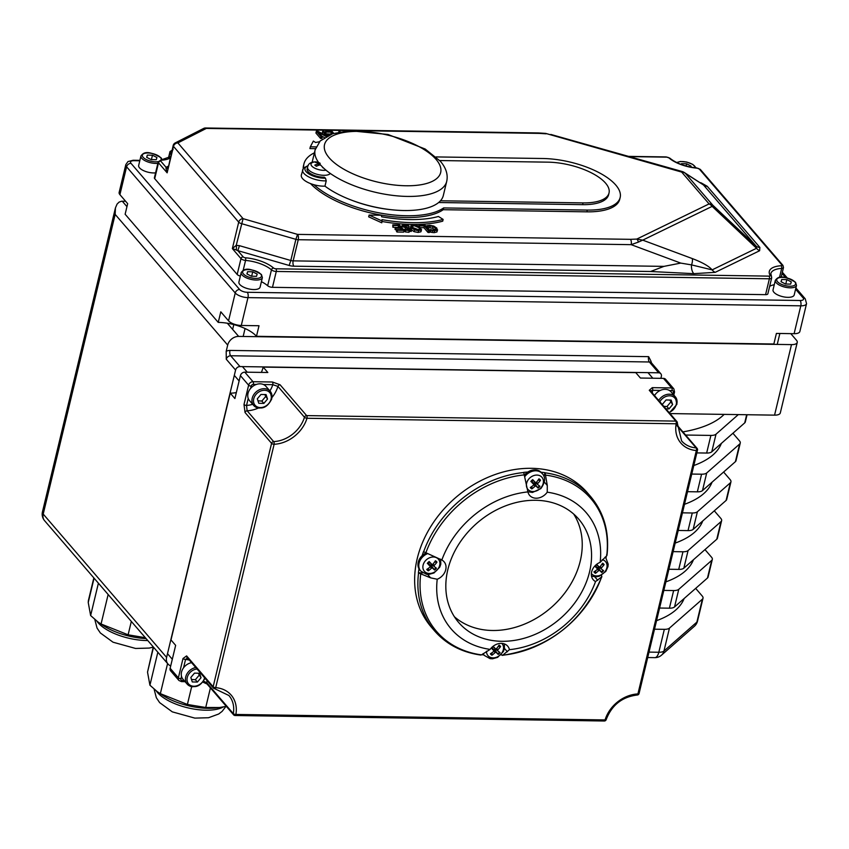 <?xml version="1.0" encoding="UTF-8"?>
<svg xmlns="http://www.w3.org/2000/svg" width="849" height="849" viewBox="0 0 849 849"><rect width="100%" height="100%" fill="white"/><g stroke="black" fill="none" stroke-linecap="round" stroke-linejoin="round"><path stroke-width="1.27" d="M701.072 183.225A7.917 0.711 105.8 0 0 701.242 182.917L700.096 182.599M680.718 263.084L631.147 244.661A3.958 1.772 90.9 0 0 630.446 239.333L636.771 239.089L709.085 203.909A7.917 6.336 -40.7 0 1 712.842 205.246L685.44 173.419A7.917 7.397 122.6 0 0 684.252 172.464A7.917 7.917 0 0 0 682.14 171.509A7.917 0.711 105.8 0 1 682.193 171.572A7.917 7.397 122.6 0 1 684.252 172.464L703.492 184.965L756.119 246.104A7.917 6.336 139.3 0 0 759.876 247.441L707.249 186.302A7.917 6.336 -40.7 0 1 703.492 184.965L685.44 173.419A7.917 6.336 139.3 0 0 681.673 172.082L709.085 203.909A7.917 6.516 64.1 0 1 712.152 206.371L756.544 248.269L712.131 269.876A7.917 6.516 -115.9 0 0 715.208 272.338L759.622 250.731A7.917 6.516 64.1 0 1 756.544 248.269L756.119 246.104L712.842 205.246A7.917 0.562 133.3 0 1 712.152 206.371L642.725 240.14L636.771 239.089A3.958 2.42 83.7 0 1 638.299 242.135L642.725 240.14L692.285 258.574A7.917 4.351 -69.6 0 1 691.521 264.888L680.718 263.094L663.939 266.374L293.16 260.866L298.243 239.715L631.147 244.661L638.299 242.135M692.285 258.574C702.399 262.426 709.021 266.193 712.131 269.876L691.521 264.888A7.917 4.065 -91.7 0 0 693.835 273.665L715.208 272.338M550.831 134.439L682.14 171.509A7.917 0.711 105.8 0 0 681.673 172.082L545.748 133.42A3.958 1.029 96.7 0 1 546.13 133.813L539.221 133.378A3.958 1.772 90.9 0 0 538.436 132.943L205.522 127.997A3.958 1.772 90.9 0 1 206.307 128.422A3.958 3.279 -117 0 0 203.664 128.422L175.234 142.908A3.958 3.279 63 0 1 177.876 142.908A3.958 3.163 139.3 0 0 173.483 146.389L238.707 222.141A3.958 1.592 13.5 0 0 241.445 223.627L295.887 239.344L297.532 234.388L243.09 218.671L236.234 245.329L232.361 248.587L236.245 249.946A3.958 0.976 85.5 0 0 236.234 245.329L239.46 245.679L237.816 250.635L289.159 265.461A7.917 3.184 13.5 0 0 293.871 266.193L650.599 271.5L663.939 266.374M308.219 165.534L303.443 168.081L301.331 175.074A16.099 6.474 13.5 0 0 308.527 182.737A16.099 6.474 13.5 0 0 324.955 186.133L326.228 180.848L325.496 178.194A67.655 27.21 -166.5 0 1 324.244 177.186A11.886 4.776 -166.5 0 1 312.283 174.586A11.886 4.776 -166.5 0 1 307.126 169.004L307.571 167.126A11.875 4.776 13.5 0 0 310.044 171.127A11.875 4.776 13.5 0 0 321.421 175.149A11.875 4.776 13.5 0 0 330.303 173.451M324.955 186.133A67.655 27.21 13.5 0 0 388.746 209.416A67.655 27.21 13.5 0 0 440.472 200.778L583.051 202.9A44.753 17.999 13.5 0 0 609.03 192.978A44.753 17.999 13.5 0 0 547.976 162.159L439.75 160.546M321.718 166.224A67.655 27.21 13.5 0 0 392.907 195.408A67.655 27.21 13.5 0 0 446.701 181.421L443.316 195.525A67.655 27.21 -166.5 0 1 440.472 200.778M331.068 134.11L326.058 133.824M411.001 230.801L408.762 232.286L405.302 231.894L404.559 231.034L404.984 229.272L405.716 230.132L409.186 230.525L411.425 229.028L403.413 226.004M404.888 229.644L403.042 229.145M410.3 228.222L410.937 225.738L411.447 227.797L414.524 229.899L418.578 230.684L421.55 229.633L420.945 231.766L418.154 232.446L414.1 231.66L411.033 229.559M432.12 232.499L432.544 230.737L434.529 230.907L437.575 229.792L436.917 231.968L434.104 232.668L430.432 232.159L429.711 231.321M435.197 230.164L432.608 228.264L429.827 227.691L427.249 228.339M315.446 148.66L309.906 148.575L310.331 146.813L316.104 146.898M443.136 219.413L438.424 216.474A83.637 33.631 -166.5 0 1 381.626 216.771L381.424 215.253L369.103 215.073L368.678 216.835L381.774 222.809L382.018 219.658A90.461 36.38 13.5 0 0 443.136 219.413L442.711 221.175A90.461 36.38 -166.5 0 1 382.092 221.504M428.013 232.477L428.437 230.716L429.849 230.737L429.424 232.499L428.013 232.477L423.906 227.712L420.605 227.659M404.092 230.355L403.668 232.117L397.014 232.021L396.462 231.384L396.886 229.612L397.438 230.259L404.092 230.355L399.433 224.953L392.779 224.847L393.331 225.484L398.574 225.569L400.293 227.574L395.411 227.5L395.963 228.137L400.845 228.211L402.129 229.697L396.886 229.612M396.812 229.92L394.987 229.262L395.411 227.5M398.33 227.543L392.907 227.256L392.779 224.847M323.013 134.057L322.217 133.144L322.641 131.372L326.663 136.042L317.94 131.308L316.359 131.287L321.007 136.689L322.333 136.71L318.64 132.433L326.165 136.53M324.414 137.57L321.877 136.19M322.333 136.71L321.909 138.472L320.582 138.451L315.934 133.049L316.359 131.287M443.22 209.703L443.634 207.931L587.285 210.074A56.639 22.774 13.5 0 0 620.163 197.509L619.738 199.271A56.639 22.774 -166.5 0 1 586.861 211.836L443.22 209.703A75.253 30.256 -166.5 0 1 377.136 214.33A75.253 30.256 -166.5 0 1 310.543 183.596M303.167 168.463A75.253 30.256 -166.5 0 1 303.507 165.693L303.931 163.931A75.253 30.256 13.5 0 0 303.624 167.858M236.245 249.946L237.816 250.635L243.185 256.865A1.985 0.796 -166.5 0 0 245.467 257.788A25.746 10.347 13.5 0 1 273.516 267.997A1.985 0.796 -166.5 0 0 275.936 268.793L769.035 276.127A1.985 0.796 -166.5 0 0 770.117 275.384A25.746 10.347 13.5 0 1 781.08 265.748A1.985 0.796 -166.5 0 0 781.833 264.877L699.353 169.078A1.985 0.796 -166.5 0 0 697.071 168.166A25.746 10.347 13.5 0 1 669.012 157.946A1.985 0.796 -166.5 0 0 666.592 157.15L629.3 156.598M167.752 168.113A3.958 2.451 43.7 0 1 165.98 168.335L167.136 172.825L173.175 145.508A3.958 1.592 13.5 0 0 173.483 146.389L167.136 172.825L158.508 162.806A1.985 1.581 -40.7 0 1 160.705 161.066A1.985 0.796 -166.5 0 1 161.448 160.196A25.746 10.347 13.5 0 0 170.161 158.084M167.879 167.571A3.958 3.279 63 0 1 166.064 167.306L165.98 168.335M243.185 256.865A1.985 1.581 -40.7 0 0 240.989 258.605L232.361 248.587L238.707 222.141A3.958 3.163 -40.7 0 1 243.09 218.671L177.876 142.908L206.307 128.422L351.751 130.587M240.352 276.074A3.958 1.592 -166.5 0 1 237.179 274.471L154.698 178.672A3.958 1.592 -166.5 0 1 154.391 177.802L158.201 161.936A3.958 1.592 13.5 0 0 158.508 162.806L154.698 178.672M263.445 384.523L272.794 384.671L277.931 386.412L304.473 417.241A1.985 0.743 16.9 0 0 306.988 418.27A1.985 0.881 -89.1 0 0 306.638 415.607A1.985 1.581 139.3 0 0 304.473 417.241A29.704 23.751 -40.7 0 1 273.665 441.607A1.985 1.581 139.3 0 0 271.584 443.337A1.985 0.796 13.5 0 0 274.131 444.271A1.985 0.828 -92.7 0 0 273.665 441.607L247.123 410.778L246.539 405.44A1.985 0.796 -166.5 0 1 243.992 404.506L245.043 412.518L271.584 443.337L213.152 686.735A1.985 1.581 139.3 0 0 213.417 688.051A1.985 1.985 0 0 0 214.765 688.73A1.985 0.934 -85.5 0 0 215.699 687.658A1.985 0.796 -166.5 0 1 213.152 686.735L186.61 655.906L183.013 658.506L178.375 677.831A3.958 3.163 139.3 0 0 178.916 680.463L181.463 681.62A1.985 0.881 90.9 0 0 182.27 680.548A1.985 1.581 -40.7 0 1 180.922 678.754A1.985 0.796 -166.5 0 1 178.375 677.831L170.14 668.269A3.958 3.163 139.3 0 0 170.691 670.912L178.916 680.463M214.383 688.518A1.985 0.934 -85.5 0 0 214.765 688.73L228.901 695.501A29.704 23.751 -40.7 0 1 233.316 713.627A1.985 1.581 139.3 0 0 233.613 714.837A1.985 1.985 0 0 0 235.077 715.516A1.985 0.881 -89.1 0 0 235.884 714.444A1.985 0.849 -170 0 1 233.316 713.627L206.774 682.798L203.675 681.163M676.165 423.768A1.985 0.849 10 0 0 677.343 423.205A1.985 1.985 0 0 0 676.886 421.571A1.985 1.581 139.3 0 0 675.815 421.104A1.985 0.881 90.9 0 1 676.165 423.768A31.678 25.332 139.3 0 0 696.35 450.543A1.985 0.796 13.5 0 0 697.507 450.108A1.985 1.985 0 0 0 697.082 448.357A1.985 1.581 139.3 0 0 696.106 447.89A1.985 0.934 94.5 0 1 696.35 450.543L637.917 693.93A1.985 0.828 87.3 0 1 637.238 695.013A1.985 1.985 0 0 0 639.074 693.495A1.985 0.796 -166.5 0 1 637.917 693.93A31.678 25.332 139.3 0 0 605.061 719.931A1.985 0.881 90.9 0 1 604.255 721.003A1.985 1.985 0 0 0 606.186 719.602L606.186 719.602A1.985 0.743 -163.1 0 1 605.061 719.931L235.884 714.444A31.678 25.332 139.3 0 0 215.699 687.658L274.131 444.271A31.678 25.332 139.3 0 0 306.988 418.27L676.165 423.768M697.347 449.673A1.985 1.581 139.3 0 0 697.082 448.357L677.067 425.116M650.451 390.858L652.626 390.317A1.985 0.881 -89.1 0 0 652.276 387.653L649.273 390.275L675.815 421.104L306.638 415.607L280.096 384.788L272.444 382.008L253.013 381.71A3.958 3.163 139.3 0 0 248.63 385.191L243.992 404.506M183.543 667.802L185.56 659.429A1.985 0.796 -166.5 0 1 183.013 658.506M189.401 660.151A25.746 20.578 -40.7 0 0 185.56 659.429L187.852 657.688M269.897 390.911A25.746 20.578 -40.7 0 0 272.794 384.671A1.985 0.881 -89.1 0 0 272.444 382.008M669.553 390.561L672.047 390.604A1.985 0.881 -89.1 0 0 671.697 387.94A3.958 3.163 139.3 0 1 673.851 388.874L665.627 379.323A3.958 3.163 139.3 0 0 663.472 378.378L640.433 378.038L635.784 372.637L263.169 367.097L267.828 372.499L244.788 372.159A3.958 3.163 139.3 0 0 240.405 375.629L234.897 398.552L230.238 393.14L170.989 639.944L175.647 645.357L170.14 668.269M422.155 555.639A102.962 82.321 -40.7 0 1 423.492 551.648L441.841 560.011A11.886 9.498 -40.7 0 1 444.101 561.805A11.886 9.498 -40.7 0 1 437.224 579.241L430.581 577.84L418.546 572.958A102.962 82.321 139.3 0 0 434.582 630.913L431.345 627.156A102.962 82.321 -40.7 0 1 455.658 497.588A102.962 82.321 -40.7 0 1 587.402 492.791L590.639 496.559A102.962 82.321 139.3 0 0 545.09 472.829L547.287 485.49L547.244 492.187A11.886 9.498 -40.7 0 1 529.638 495.392A11.886 9.498 -40.7 0 1 527.919 491.9L523.695 472.362A102.962 82.321 -40.7 0 1 527.802 472.044M774.267 284.712A23.761 9.551 13.5 0 0 769.661 286.325M237.179 274.471L240.989 258.605A3.958 1.592 13.5 0 0 245.563 260.431A23.761 9.551 -166.5 0 1 271.457 269.865A3.958 1.592 13.5 0 0 276.286 271.457L769.385 278.79A3.958 1.592 13.5 0 0 771.677 277.91L767.867 293.775A3.958 1.592 -166.5 0 1 765.575 294.656L272.476 287.323A3.958 1.592 -166.5 0 1 267.647 285.731A23.761 9.551 13.5 0 0 261.407 281.688M650.79 360.761L651.501 362.916A3.958 3.163 139.3 0 0 649.347 361.982L658.654 372.796A3.958 3.163 -40.7 0 1 660.809 373.74A3.958 3.163 -40.7 0 1 661.36 376.372L660.883 378.346M648.636 356.654L229.962 350.425A3.958 1.772 -89.1 0 0 230.663 355.752L649.347 361.982A3.958 1.772 -89.1 0 1 648.636 356.654L650.78 360.761M658.654 372.796L239.98 366.566L230.663 355.752A3.958 3.163 -40.7 0 0 226.28 359.233L235.587 370.047A3.958 3.163 -40.7 0 1 239.98 366.566M235.587 370.047L166.606 657.391L43.214 514.08A9.901 3.98 -166.5 0 1 42.45 511.905A9.901 9.901 0 0 0 44.572 520.67L44.572 520.67A9.901 7.917 -40.7 0 1 43.214 514.08L115.167 214.394L115.432 207.92L117.066 204.1L119.104 202.094L121.598 201.234L125.588 201.255M170.723 665.871A9.901 7.917 -40.7 0 1 167.964 663.982A9.901 7.917 -40.7 0 1 166.606 657.391M229.962 350.425A7.917 6.336 139.3 0 0 226.195 351.316L226.28 359.233M695.671 588.389L702.24 596.03A9.901 3.98 -166.5 0 1 703.014 598.205A9.901 3.98 -166.5 0 1 702.388 599.171L669.458 628.111A9.901 3.98 -166.5 0 1 664.332 629.332L654.505 629.194M659.588 608.033L669.405 608.181A9.901 3.98 13.5 0 0 674.541 606.95L707.472 578.02A9.901 3.98 13.5 0 0 708.087 577.055L712.322 559.417A9.901 3.98 -166.5 0 1 711.706 560.393L678.765 589.323A9.901 3.98 -166.5 0 1 673.639 590.554L663.822 590.405M668.895 569.255L678.722 569.403A9.901 3.98 13.5 0 0 683.848 568.172L716.779 539.232A9.901 3.98 13.5 0 0 717.405 538.266L721.629 520.639A9.901 3.98 -166.5 0 1 721.013 521.604L688.083 550.545A9.901 3.98 -166.5 0 1 682.957 551.765L673.13 551.627M678.213 530.466L688.03 530.614A9.901 3.98 13.5 0 0 693.155 529.383L726.097 500.454A9.901 3.98 13.5 0 0 726.712 499.477L730.947 481.85A9.901 3.98 -166.5 0 1 730.331 482.826L697.39 511.756A9.901 3.98 -166.5 0 1 692.264 512.987L682.437 512.838M687.52 491.688L697.347 491.836A9.901 3.98 13.5 0 0 702.473 490.605L735.404 461.665A9.901 3.98 13.5 0 0 736.019 460.699L740.254 443.072A9.901 3.98 -166.5 0 1 739.638 444.038L706.708 472.978A9.901 3.98 -166.5 0 1 701.571 474.198L691.755 474.06M696.827 452.899L706.655 453.048A9.901 3.98 13.5 0 0 711.78 451.817L744.711 422.887A9.901 3.98 13.5 0 0 745.337 421.911L747.056 414.726M738.312 414.599L716.015 434.189A9.901 3.98 -166.5 0 1 710.889 435.42L685.621 435.038M670.01 413.58L774.564 415.14A9.901 3.98 13.5 0 0 780.305 412.943L797.243 342.423A9.901 3.98 -166.5 0 1 791.491 344.62L774.564 415.14M226.195 351.316L227.691 345.087A9.901 7.917 -40.7 0 1 238.665 336.406L791.491 344.62M795.587 289.18L803.09 297.882A5.943 2.388 -166.5 0 1 800.098 300.504L247.271 292.289A5.943 2.388 -166.5 0 1 239.63 289.509L130.979 163.316A5.943 2.388 -166.5 0 1 133.972 160.694A3.958 1.772 -89.1 0 0 133.187 160.259L127.987 161.554L125.822 164.61L119.136 192.468A9.901 3.98 13.5 0 0 119.911 194.644L127.668 203.664L125.132 214.235L218.246 322.397L220.793 311.816L228.551 320.837A9.901 3.98 13.5 0 0 241.286 325.475L259.009 325.74L256.472 336.31L773.853 344.004L776.4 333.424L794.112 333.689A9.901 3.98 13.5 0 0 799.864 331.492L806.55 303.645L805.245 298.827L795.884 287.96M682.893 431.886A148.511 59.717 13.5 0 0 724.144 414.386M656.553 620.661A148.511 59.717 13.5 0 0 684.135 598.524M704.978 549.6L711.558 557.241A9.901 3.98 -166.5 0 1 712.322 559.417M665.871 581.873A148.511 59.717 13.5 0 0 693.453 559.735M675.178 543.095A148.511 59.717 13.5 0 0 702.76 520.957M684.485 504.306A148.511 59.717 13.5 0 0 712.067 482.168M693.803 465.528A148.511 59.717 13.5 0 0 721.385 443.39M480.131 654.632L481.479 654.876L490.128 649.389A11.886 9.498 -40.7 0 1 507.734 646.195A11.886 9.498 -40.7 0 1 509.453 649.676L502.735 655.184L501.26 654.791A102.962 82.321 -40.7 0 1 501.016 654.823M418.546 572.958L418.408 572.81A102.962 82.321 -40.7 0 1 418.992 568.809M541.036 472.246A102.962 82.321 -40.7 0 1 544.962 472.681L545.09 472.829M606.303 556.137A102.962 82.321 -40.7 0 1 605.995 558.143M601.57 575.197A102.962 82.321 -40.7 0 1 601.463 575.505L601.644 576.917L595.531 581.576A11.886 9.498 -40.7 0 1 593.26 579.771A11.886 9.498 -40.7 0 1 600.137 562.346L606.727 555.766L606.674 554.503M483.888 654.908A102.962 82.321 -40.7 0 1 481.712 654.696M601.601 575.664L601.644 576.917A101.806 81.398 -40.7 0 1 502.735 655.184L501.388 654.95M797.243 342.423A9.901 3.98 -166.5 0 0 796.468 340.247L790.79 333.636M732.91 433.255L739.49 440.886A9.901 3.98 -166.5 0 1 740.254 443.072M723.603 472.033L730.182 479.674A9.901 3.98 -166.5 0 1 730.947 481.85M714.296 510.822L720.865 518.452A9.901 3.98 -166.5 0 1 721.629 520.639M664.332 629.332L658.824 652.255A9.901 4.415 90.9 0 1 654.802 657.646A9.901 9.901 0 0 0 661.488 655.184L661.488 655.184A9.901 8.723 -131.3 0 0 663.96 651.024A9.901 3.98 -166.5 0 1 658.824 652.255L649.007 652.106M697.507 621.128A9.901 3.98 -166.5 0 1 696.891 622.094A9.901 8.723 48.7 0 1 694.418 626.244A9.901 9.901 0 0 0 697.496 621.16M544.962 472.681L544.007 476.65M422.823 572.873L418.408 572.81M490.128 649.389A89.103 71.242 -40.7 0 1 437.224 579.241M595.531 581.576A89.103 71.242 -40.7 0 1 509.453 649.676M441.841 560.011A89.103 71.242 -40.7 0 1 527.919 491.9M547.244 492.187A89.103 71.242 -40.7 0 1 600.137 562.346M535.613 500.273A79.201 63.325 -40.7 0 1 578.71 519.11A79.201 63.325 -40.7 0 1 560 618.783A79.201 63.325 -40.7 0 1 458.662 622.466A79.201 63.325 -40.7 0 1 458.598 544.527A79.201 63.325 -40.7 0 1 535.613 500.273M454.385 616.735A79.201 63.325 139.3 0 0 550.693 607.969A79.201 63.325 139.3 0 0 573.669 514.038M328.542 135.331L329.943 134.726M327.756 135.702L328.149 134.068L328.69 134.715M331.524 134.121L328.149 134.068M330.877 133.898L331.301 132.136L332.67 133.728M325.729 133.452L326.058 132.062L331.301 132.136M325.178 132.805L325.517 131.415L326.058 132.062M333.763 133.378L332.161 131.521L325.517 131.415M340.364 131.797L338.815 131.616M408.815 227.734L409.154 226.301L408.38 225.399L404.527 224.932L402.171 225.378L402.203 226.513L410.163 229.453M408.719 227.712L409.154 226.301M403.572 226.418L405.164 225.547L409.048 226.301M411.256 231.48L411.425 229.028M405.302 231.894L405.716 230.132M409.865 229.729L410.014 229.081L408.549 229.899L404.984 229.272M402.171 225.378L401.885 227.797M412.922 227.819L412.296 226.418L414.259 225.675L419.374 227.914L419.915 229.538L418.037 230.058L415.203 229.463L412.922 227.819M419.183 229.962L412.699 227.532M420.945 231.766L420.849 227.935L417.793 225.834L413.728 225.049L410.937 225.738M414.1 231.66L414.524 229.899M436.917 231.968L436.895 228.169L433.765 226.067L429.732 225.303L426.824 225.717L427.567 226.577L430.252 225.93L433.032 226.503L435.42 228.148L435.887 229.771L434.009 230.291L430.114 229.527L432.544 230.737M430.432 232.159L430.857 230.397M429.827 230.716L430.114 229.527M428.002 227.925L428.427 226.163M427.365 227.85L427.673 226.577M427.28 227.755L427.567 226.577M426.538 226.895L426.824 225.717M319.415 141.783A90.461 36.38 13.5 0 0 315.584 142.494L313.345 141.072L310.331 146.813M369.103 215.073L382.199 221.048M429.849 230.737L425.19 225.335L419.035 225.24L419.586 225.876L424.33 225.951L428.437 230.716M423.906 227.712L424.33 225.951M419.395 226.672L419.586 225.876M418.78 226.301L419.035 225.24M397.014 232.021L397.438 230.259M400.495 229.676L400.845 228.211M395.538 229.909L395.963 228.137M398.149 227.33L398.574 225.569M392.907 227.256L393.331 225.484M327.693 135.734L323.957 131.393L322.641 131.372M320.582 138.451L321.007 136.689M263.169 367.097A29.704 23.751 -40.7 0 1 261.354 372.403M236.34 392.567A29.704 23.751 -40.7 0 1 230.238 393.14M391.156 209.703A63.367 25.481 -166.5 0 1 351.773 200.247M609.03 192.978L608.606 194.739A44.753 17.999 -166.5 0 1 582.626 204.662L438.646 202.518M314.406 152.82A75.253 30.256 13.5 0 0 303.931 163.931M313.907 184.721A75.253 30.256 13.5 0 0 380.66 213.141A75.253 30.256 13.5 0 0 443.634 207.931M620.163 197.509A56.639 22.774 13.5 0 0 542.893 158.508L436.089 156.927M218.246 322.397A29.704 11.939 -166.5 0 1 256.472 336.31M195.758 667.537A10.888 8.702 139.3 0 0 186.674 674.382A10.888 8.702 139.3 0 0 187.215 684.156L183.023 679.296A10.888 8.702 -40.7 0 1 182.482 669.521A10.888 8.702 -40.7 0 1 191.566 662.666M194.485 673.13L199.589 673.246L201.043 677.725L197.393 682.065L192.288 681.938L190.834 677.47L194.485 673.13M201.043 677.725L198.22 673.215M191.481 679.476L195.366 679.72L197.393 682.065M195.366 679.72L199.027 675.38M654.505 395.57A10.888 8.702 -40.7 0 1 671.124 391.92L675.316 396.791A10.888 8.702 139.3 0 0 658.697 400.441M662.666 405.047L662.422 404.304L666.072 399.964L671.177 400.091L672.631 404.559L668.98 408.9L665.924 408.825M672.631 404.559L669.808 400.059M663.738 406.289L666.964 406.554L668.98 408.9M666.964 406.554L670.614 402.214M271.68 398.627A10.888 8.702 139.3 0 0 270.205 391.283L271.765 398.881C267.17 408.072 261.142 410.279 253.702 405.493L249.51 400.622A10.888 8.702 -40.7 0 1 252.079 386.921A10.888 8.702 -40.7 0 1 266.013 386.412L270.205 391.283A10.888 8.702 139.3 0 0 256.271 391.792A10.888 8.702 139.3 0 0 253.702 405.493A10.888 8.702 139.3 0 0 259.529 408.082M260.972 394.456L266.066 394.583L267.52 399.051L263.869 403.392L258.765 403.275L257.321 398.807L260.972 394.456M267.52 399.051L264.697 394.552M257.969 400.802L261.853 401.057L263.869 403.392M261.853 401.057L265.504 396.706M262.383 277.612L260.091 287.132A10.888 4.383 -166.5 0 1 253.681 289.551A10.888 4.383 -166.5 0 1 238.919 282.048L241.201 272.529A10.888 4.383 13.5 0 0 255.963 280.032A10.888 4.383 13.5 0 0 262.383 277.612L261.418 274.482C246.359 265.45 243.101 270.215 241.201 272.529M247.579 271.712L252.715 271.807L257.183 274.11L256.515 276.318L251.378 276.212L246.91 273.909L247.579 271.712L247.038 273.983M251.654 276.222L252.715 271.807M681.227 164.462L681.471 163.677L686.608 163.783L691.065 166.086L690.757 167.115M681.269 164.483L681.471 163.677M686.066 166.022L686.608 163.783M155.579 172.846A10.888 4.383 -166.5 0 1 153.436 172.941A10.888 4.383 -166.5 0 1 138.674 165.438L140.955 155.919A10.888 4.383 13.5 0 0 155.717 163.422A10.888 4.383 13.5 0 0 157.861 163.326M147.333 155.102L152.47 155.208L156.938 157.511L156.258 159.708L151.122 159.612L146.665 157.309L147.333 155.102L146.792 157.373M151.409 159.612L152.47 155.208M796.5 285.413L794.208 294.932A10.888 4.383 -166.5 0 1 787.798 297.341A10.888 4.383 -166.5 0 1 773.036 289.849L775.317 280.329A10.888 4.383 13.5 0 0 790.079 287.822A10.888 4.383 13.5 0 0 796.5 285.413L795.534 282.271C780.475 273.24 777.217 278.016 775.317 280.329M781.696 279.512L786.832 279.608L791.3 281.91L790.631 284.118L785.495 284.012L781.027 281.709L781.696 279.512L781.154 281.772M785.771 284.022L786.832 279.608M595.531 570.804L595.467 573.308A20.62 13.616 -52.8 0 0 598.694 570.581L599.691 570.454A20.62 1.804 50.9 0 0 601.729 572.513L598.853 568.692A3.566 2.855 -40.7 0 0 599.861 567.684M601.729 572.513A6.272 5.02 139.3 0 0 603.575 570.666L601.251 568.894L601.347 567.928A20.62 13.764 -43 0 0 604.127 564.627L601.697 564.543M604.127 564.627A6.272 5.02 139.3 0 0 602.588 563.216A20.62 10.74 128.6 0 1 600.041 566.729L599.033 566.856A20.62 1.072 -135.1 0 0 596.645 564.352M594.756 566.103A20.62 3.385 45 0 0 597.473 568.416L597.388 569.382A20.62 10.899 137.3 0 1 593.929 571.886A6.272 5.02 139.3 0 0 595.467 573.308M602.259 559.682A9.265 7.408 -40.7 0 1 605.273 571.239A9.265 7.408 -40.7 0 1 592.018 574.253A9.265 7.408 -40.7 0 1 591.371 573.553M597.59 568.533L595.531 565.317L597.388 569.382M600.041 566.729L599.033 566.856L596.391 564.553M601.219 568.862L598.163 566.103M595.977 567.556L597.707 567.334L598.853 568.692M531.899 486.424L531.845 488.918A20.62 13.616 -52.8 0 0 535.061 486.19L536.069 486.063A20.62 1.804 50.9 0 0 538.107 488.122A6.272 5.02 139.3 0 0 539.943 486.275L537.629 484.503L537.714 483.537A20.62 13.764 -43 0 0 540.505 480.247L538.075 480.152M540.505 480.247A6.272 5.02 139.3 0 0 538.956 478.825A20.62 10.74 128.6 0 1 536.409 482.338L535.411 482.465A20.62 1.072 -135.1 0 0 532.694 479.621A6.272 5.02 139.3 0 0 530.858 481.468L530.858 481.468A20.62 3.385 45 0 0 533.851 484.026L533.766 484.991A20.62 10.899 137.3 0 1 530.296 487.506A6.272 5.02 139.3 0 0 531.845 488.918M538.107 488.122L535.22 484.301A3.566 2.855 -40.7 0 0 536.239 483.304M540.389 488.334A9.265 7.408 -40.7 0 1 526.529 486.477A9.265 7.408 -40.7 0 1 537.841 475.143A9.265 7.408 -40.7 0 1 540.389 488.334M533.957 484.142L531.824 480.874L533.766 484.991M536.409 482.338L535.411 482.465L532.673 480.099L535.443 482.508M524.671 474.793A11.886 9.498 -40.7 0 1 541.439 472.67L542.267 473.636A11.875 9.498 139.3 0 0 524.894 476.501M532.344 483.166L534.085 482.943L535.22 484.301M537.597 484.471L534.53 481.712M434.571 570.04A6.272 5.02 139.3 0 0 436.407 568.204L434.094 566.421L434.179 565.455A20.62 13.764 -43 0 0 436.959 562.165A6.272 5.02 139.3 0 0 435.42 560.754A20.62 10.74 128.6 0 1 432.873 564.267L431.876 564.394A20.62 1.072 -135.1 0 0 429.159 561.55A6.272 5.02 139.3 0 0 427.323 563.396L427.323 563.396A20.62 3.385 45 0 0 430.316 565.954L430.22 566.92A20.62 10.899 137.3 0 1 426.76 569.424A6.272 5.02 139.3 0 0 428.299 570.836A20.62 13.616 -52.8 0 0 431.525 568.119L432.534 567.992A20.62 1.804 50.9 0 0 434.571 570.04L431.685 566.23A3.566 2.855 -40.7 0 0 432.258 565.742A3.566 2.855 -40.7 0 0 432.703 565.222M428.363 568.342L428.299 570.836M436.959 562.165L434.539 562.07M437.925 558.695A9.265 7.408 -40.7 0 1 432.852 572.863A9.265 7.408 -40.7 0 1 423.386 564.171A9.265 7.408 -40.7 0 1 437.925 558.695M432.873 564.267L431.876 564.394L429.138 562.027L431.908 564.426M430.422 566.071L428.289 562.791L430.22 566.92M427.429 553.697A11.875 9.498 139.3 0 0 420.722 571.059L419.894 570.104A11.886 9.498 -40.7 0 1 425.784 553.102M428.809 565.084L430.549 564.872L431.685 566.23M431.313 564.023L434.072 566.41L430.995 563.64M491.996 652.732L491.932 655.226A20.62 13.616 -52.8 0 0 495.158 652.499L496.156 652.372A20.62 1.804 50.9 0 0 498.193 654.43L495.307 650.621A3.566 2.855 -40.7 0 0 496.325 649.612M498.193 654.43A6.272 5.02 139.3 0 0 500.04 652.594L497.716 650.812L497.811 649.846A20.62 13.764 -43 0 0 500.592 646.556L498.161 646.46M501.855 643.393A9.265 7.408 -40.7 0 1 497.588 656.765A9.265 7.408 -40.7 0 1 486.498 651.225M491.221 648.02A20.62 3.385 45 0 0 493.938 650.345L493.853 651.31A20.62 10.899 137.3 0 1 490.393 653.815A6.272 5.02 139.3 0 0 491.932 655.226M491.964 647.267L493.853 651.31M500.592 646.556A6.272 5.02 139.3 0 0 499.053 645.144A20.62 10.74 128.6 0 1 496.506 648.657L495.498 648.785A20.62 1.072 -135.1 0 0 493.11 646.269M496.506 648.657L495.498 648.785L492.855 646.482L495.54 648.816M483.187 653.624A11.875 9.498 139.3 0 0 484.344 655.449L483.516 654.494A11.886 9.498 -40.7 0 1 482.975 653.783M492.441 649.474L494.171 649.252L495.307 650.621M494.935 648.403L497.694 650.801L494.627 648.02M320.179 163.326A20.62 12.884 -89.8 0 0 317.558 162.18L317.855 163.231M317.558 162.18A6.272 2.526 13.5 0 0 315.563 162.446A20.62 13.181 74.2 0 1 318.492 163.549L318.375 163.974A20.62 15.07 122.8 0 0 314.809 165.099L314.809 165.099A6.272 2.526 13.5 0 0 316.39 166.255A20.62 11.939 -51.1 0 1 319.712 164.95L320.773 165.215A20.62 11.44 79.5 0 1 323.023 167.89M325.995 170.182A9.265 3.725 -166.5 0 1 312.952 167.083A9.265 3.725 -166.5 0 1 316.422 161.904L316.422 161.904C311.233 161.66 308.293 163.401 307.571 167.126M318.492 163.549L318.099 165.491M146.092 638.597A40.826 16.418 -166.5 0 1 102.846 625.289L97.996 622.009L101.063 623.994L128.114 634.808L145.317 637.695M94.069 578.169L88.232 602.482L90.631 615.546L97.996 622.009M88.232 602.482L88.381 600.657M219.541 707.525L216.219 707.928A40.826 16.418 -166.5 0 1 162.138 694.949L157.277 691.67L160.355 693.654L187.396 704.458L205.723 707.493L219.541 707.525L226.28 706.315M153.51 647.203L147.524 672.143L149.923 685.207L157.277 691.67M147.524 672.143L153.276 646.938M707.249 186.302L701.242 182.917M759.622 250.731L759.876 247.441M650.599 271.5L693.835 273.665M168.208 166.213L166.064 167.306L160.705 161.066M436.057 159.379A59.738 24.027 -166.5 0 1 376.149 181.728A59.738 24.027 -166.5 0 1 335.599 134.63A59.738 24.027 -166.5 0 1 436.057 159.379M446.701 181.421C448.187 174.661 446.086 167.943 440.376 161.257L425.19 149.031L388.025 134.492L349.724 130.693L332.702 133.707L320.222 140.934L315.128 149.838A67.655 27.21 13.5 0 0 320.943 165.385M363.743 130.767L539.221 133.378M630.446 239.333L297.532 234.388A3.958 1.772 90.9 0 1 298.243 239.715A3.958 1.592 13.5 0 1 295.887 239.344L290.804 260.494L239.46 245.679M293.871 266.193A3.958 1.772 90.9 0 1 293.16 260.866A3.958 1.592 -166.5 0 1 290.804 260.494L289.159 265.461M677.184 422.781A1.985 1.581 139.3 0 0 676.886 421.571L650.355 390.742A1.985 1.581 139.3 0 0 649.273 390.275M234.685 715.304A1.985 0.881 -89.1 0 0 235.077 715.516L604.255 721.003M677.014 425.71L696.106 447.89A29.704 23.751 -40.7 0 1 681.598 440.896L677.343 423.205M663.472 378.378L671.697 387.94L652.276 387.653M652.35 393.066A25.746 20.578 -40.7 0 1 652.626 390.317L660.289 390.423M672.047 390.604A1.985 1.581 -40.7 0 1 673.395 392.387A1.985 0.796 13.5 0 0 674.541 391.962L673.809 395.04M673.395 392.387L672.992 394.085M207.06 680.665A29.704 23.751 139.3 0 1 206.774 682.798A1.985 1.581 139.3 0 0 207.071 684.007L233.613 714.837M184.127 680.569L182.27 680.548M180.922 678.754L181.506 676.313M187.12 657.264L186.876 657.222A1.985 1.581 -40.7 0 1 186.876 657.222A1.985 1.581 -40.7 0 1 186.61 655.906M258.308 408.061A29.704 23.751 139.3 0 1 247.123 410.778A1.985 1.581 139.3 0 0 245.043 412.518M250.635 388.375L251.177 386.115A1.985 0.796 -166.5 0 1 248.63 385.191L240.405 375.629M252.673 404.304A25.746 20.578 -40.7 0 1 246.539 405.44L248.216 398.414M251.177 386.115A1.985 1.581 -40.7 0 1 253.373 384.374A1.985 0.881 -89.1 0 0 253.013 381.71L244.788 372.159M253.373 384.374L256.419 384.427M272.02 397.47A29.704 23.751 139.3 0 0 277.931 386.412A1.985 1.581 -40.7 0 1 280.096 384.788M302.605 169.789A16.099 6.474 13.5 0 0 309.8 177.441A16.099 6.474 13.5 0 0 326.228 180.848M325.496 178.194A14.115 5.678 -166.5 0 1 308.155 173.44A14.115 5.678 -166.5 0 1 307.975 165.98M243.185 270.311L245.563 260.431A1.985 0.647 -85.3 0 0 245.467 257.788M267.647 285.731L271.457 269.865A1.985 1.443 -48.7 0 1 273.516 267.997M272.476 287.323L276.286 271.457A1.985 0.881 -89.1 0 0 275.936 268.793M765.575 294.656L769.385 278.79A1.985 0.881 -89.1 0 0 769.035 276.127M771.677 277.91L771.412 276.148A1.985 1.698 149.9 0 0 770.117 275.384M771.412 276.148L770.828 273.611A23.761 9.551 -166.5 0 1 781.685 268.401A1.985 1.104 -93.6 0 0 781.08 265.748M779.509 277.443L781.685 268.401A3.958 1.592 13.5 0 0 783.489 267.541L782.916 265.344A1.985 1.581 139.3 0 0 781.833 264.877M782.916 265.344L700.436 169.545A1.985 1.581 139.3 0 0 699.353 169.078M700.436 169.545L696.806 167.953A1.985 0.647 94.7 0 1 697.071 168.166M696.806 167.953C685.376 166.669 676.409 163.422 669.903 158.222A1.985 1.443 131.3 0 0 669.012 157.946M669.903 158.222L666.2 156.927A1.985 0.881 90.9 0 1 666.592 157.15M168.378 158.317L170.002 151.557A3.958 1.592 13.5 0 0 170.129 152.173A1.985 1.698 -30.1 0 1 171.965 150.581M158.201 161.936L160.907 159.983A1.985 1.104 86.4 0 1 161.448 160.196M168.686 158.158L170.129 152.173A23.761 9.551 -166.5 0 1 170.957 154.741M673.639 590.554L669.405 608.181M682.957 551.765L678.722 569.403M692.264 512.987L688.03 530.614M701.571 474.198L697.347 491.836M710.889 435.42L706.655 453.048M115.167 214.394L227.691 345.087M803.09 297.882A3.958 3.163 -40.7 0 1 805.245 298.827M782.067 273.463L785.633 277.612M800.098 300.504A3.958 1.772 90.9 0 1 800.798 305.831A9.901 3.98 13.5 0 0 806.55 303.645M247.271 292.289A3.958 1.772 90.9 0 1 247.972 297.617L800.798 305.831L794.112 333.689M239.63 289.509A3.958 3.163 139.3 0 0 235.237 292.979A9.901 3.98 13.5 0 0 247.972 297.617L241.286 325.475M130.979 163.316A3.958 3.163 139.3 0 0 126.597 166.797L235.237 292.979L228.551 320.837M125.822 164.61A9.901 3.98 13.5 0 0 126.597 166.797L119.911 194.644M133.972 160.694L139.788 160.779M481.479 654.876A101.806 81.398 -40.7 0 1 420.69 574.253M523.833 472.522A102.962 82.321 139.3 0 0 423.619 551.808M425.763 553.092A101.806 81.398 -40.7 0 1 524.682 474.835M597.749 580.302L594.778 576.853M545.939 475.143A101.806 81.398 -40.7 0 1 606.727 555.766M683.848 568.172L688.083 550.545M693.155 529.383L697.39 511.756M702.473 490.605L706.708 472.978M711.78 451.817L716.015 434.189M746.674 414.726L744.711 422.887M739.638 444.038L735.404 461.665M730.331 482.826L726.097 500.454M721.013 521.604L716.779 539.232M711.706 560.393L707.472 578.02M674.541 606.95L678.765 589.323M702.388 599.171L696.891 622.094L663.96 651.024L669.458 628.111M238.665 336.406L227.32 323.225M126.947 206.647L122.267 201.202M547.287 485.49L544.368 482.094M507.384 651.809L504.455 648.403M430.581 577.84L427.609 574.391M404.793 227.108L405.164 225.547M408.762 232.286L409.186 230.525M407.52 229.835L407.913 228.222M405.153 229.294L405.482 227.903M418.95 229.676L419.374 227.914M411.213 228.805L411.447 227.797M418.154 232.446L418.578 230.684M434.104 232.668L434.529 230.907M435.006 229.909L435.42 228.148M432.608 228.264L433.032 226.503M429.827 227.691L430.252 225.93M582.626 204.662L583.051 202.9M586.861 211.836L587.285 210.074M205.288 677.555C200.682 686.745 194.665 688.942 187.215 684.156A10.888 8.702 139.3 0 0 193.052 686.745M204.598 677.799A9.7 7.758 -40.7 0 1 204.598 677.81A9.7 7.758 -40.7 0 1 194.134 686.236A9.7 7.758 -40.7 0 1 187.13 678.086A9.7 7.758 -40.7 0 1 197.021 669.001M676.78 404.135A10.888 8.702 139.3 0 0 675.316 396.791L676.876 404.389L669.373 412.847M659.843 401.768A9.7 7.758 -40.7 0 1 670.912 395.921A9.7 7.758 -40.7 0 1 676.186 404.644A9.7 7.758 -40.7 0 1 669.023 412.434M271.086 399.136A9.7 7.758 -40.7 0 1 256.218 406.3A9.7 7.758 -40.7 0 1 259.953 391.347A9.7 7.758 -40.7 0 1 271.086 399.136M260.76 274.185A9.7 3.905 -166.5 0 1 250.911 277.75A9.7 3.905 -166.5 0 1 244.47 270.109A9.7 3.905 -166.5 0 1 260.76 274.185M677.12 162.753A9.7 3.905 -166.5 0 1 685.812 161.957A9.7 3.905 -166.5 0 1 694.652 166.149A9.7 3.905 -166.5 0 1 695.405 167.815M158.307 161.607A9.7 3.905 -166.5 0 1 144.192 158.275A9.7 3.905 -166.5 0 1 147.079 153A9.7 3.905 -166.5 0 1 160.514 157.574A9.7 3.905 -166.5 0 1 161.13 159.973M794.876 281.985A9.7 3.905 -166.5 0 1 785.028 285.551A9.7 3.905 -166.5 0 1 778.586 277.899A9.7 3.905 -166.5 0 1 794.876 281.985M603.013 570.241A5.614 4.489 -40.7 0 1 601.272 571.971M602.259 563.715A5.614 4.489 -40.7 0 1 603.512 564.935M595.786 572.672A5.614 4.489 -40.7 0 1 594.47 571.536M591.509 576.121L596.147 576.853L599.192 576.259L605.793 571.441L607.969 566.623L608.192 564.161L605.889 558.026A11.875 9.498 139.3 0 0 605.072 557.209M601.347 567.928L600.169 566.57M599.691 570.454L597.707 567.334M598.694 570.581L597.516 569.265M538.637 479.324A5.614 4.489 -40.7 0 1 539.879 480.545M532.939 479.908L531.187 481.67A5.614 4.489 -40.7 0 1 532.928 479.908M532.164 488.281A5.614 4.489 -40.7 0 1 530.837 487.156M539.38 485.851A5.614 4.489 -40.7 0 1 537.65 487.581M535.061 486.19L533.883 484.875M536.069 486.063L534.085 482.943M537.714 483.537L536.536 482.179M427.652 563.577A5.614 4.489 -40.7 0 1 429.392 561.826L427.641 563.598M428.628 570.21A5.614 4.489 -40.7 0 1 427.302 569.074M435.845 567.779A5.614 4.489 -40.7 0 1 434.115 569.509M435.102 561.253A5.614 4.489 -40.7 0 1 436.344 562.473M431.525 568.119L430.347 566.792M432.534 567.992L430.549 564.872M434.179 565.455L433.001 564.107M492.25 654.59A5.614 4.489 -40.7 0 1 490.934 653.465M499.477 652.159A5.614 4.489 -40.7 0 1 497.737 653.9M498.724 645.643A5.614 4.489 -40.7 0 1 499.976 646.864M496.156 652.372L494.171 649.252M497.811 649.846L496.633 648.498M495.158 652.499L493.969 651.183M316.794 162.806A5.614 2.26 -166.5 0 1 317.855 162.732M316.465 166.213A5.614 2.26 -166.5 0 1 315.297 165.3M147.779 640.539A37.547 15.102 -166.5 0 1 98.293 622.943A37.547 15.102 -166.5 0 1 97.094 621.394M98.399 583.189L90.631 615.546M108.141 594.512L101.063 623.994M131.319 621.436L128.114 634.808M223.393 706.92A37.547 15.102 -166.5 0 1 189.603 708.236A37.547 15.102 -166.5 0 1 157.574 692.604A37.547 15.102 -166.5 0 1 156.375 691.054M210.425 687.902L205.723 707.493M157.84 652.234L149.923 685.207M167.582 663.547L160.355 693.654M191.662 686.703L187.396 704.458M312.082 162.509L315.128 149.838M545.748 133.41L538.436 132.943M205.522 127.997A3.958 3.958 0 0 0 203.664 128.422M175.234 142.908A3.958 3.958 0 0 0 173.185 145.487M639.074 693.495L697.507 450.108M637.238 695.013C622.137 696.88 611.789 705.073 606.186 719.602M673.851 388.874L674.552 391.951M202.943 682.15L207.05 683.986M185.082 681.673L181.463 681.62M186.886 657.222L213.417 688.051M666.2 156.927L628.515 156.375M170.002 151.557L173.111 149.604M160.907 159.983L170.5 156.651M167.051 171.731L167.2 171.095M781.154 277.273L783.489 267.541M651.501 362.916L660.809 373.74M787.278 277.963L782.354 272.242M139.883 160.365L133.187 160.259M480.789 655.057C461.76 652.35 446.351 644.306 434.582 630.913M601.877 576.62C582.828 621.585 549.632 647.829 502.29 655.375M606.993 555.278C609.561 532.281 604.106 512.711 590.639 496.559M647.702 657.54L654.802 657.646M661.488 655.184L694.418 626.244M44.572 520.67L167.964 663.982M42.45 511.905L115.432 207.92M697.507 621.118L703.014 598.205M401.503 227.49L401.927 225.728M172.305 659.259L167.497 653.666M652.796 378.219L647.989 372.637M247.239 372.191L242.432 366.609M239.121 380.968L234.313 375.385M233.921 324.074L232.637 329.401M245.064 328.521L243.164 336.469M676.632 162.52L680.548 161.469L686.682 162.042L692.678 164.345L696.159 167.89M140.955 155.919C142.855 153.616 146.113 148.84 161.172 157.872L162.17 159.877M779.87 333.477L777.238 344.407M605.889 558.026L605.135 557.146M599.076 566.888L596.38 564.564M601.23 568.872L598.481 566.485M542.267 473.636C545.79 477.265 545.313 482.264 540.834 488.61L532.45 492.462L527.834 491.709M537.608 484.492L534.849 482.094M420.722 571.059L426.442 574.253L428.915 574.391L434.009 572.958L439.75 567.143L440.79 564.224L440.663 559.183M484.344 655.449L490.075 658.644L492.547 658.782L497.631 657.349L503.383 651.533L504.412 648.615L504.38 643.913M494.044 650.461L492.049 647.299M316.698 166.224L315.212 165.152M318.672 163.804L318.46 165.364M153.234 647.118L149.244 648.074L135.575 648.456L113.034 642.205L100.352 632.961L97.051 628.069L94.876 619.77M93.836 577.893L88.37 600.657M225.961 706.389L222.109 711.388L218.692 714.009L208.536 717.734L194.867 718.116L172.315 711.865L159.644 702.622L156.343 697.729L154.168 689.43"/></g></svg>
